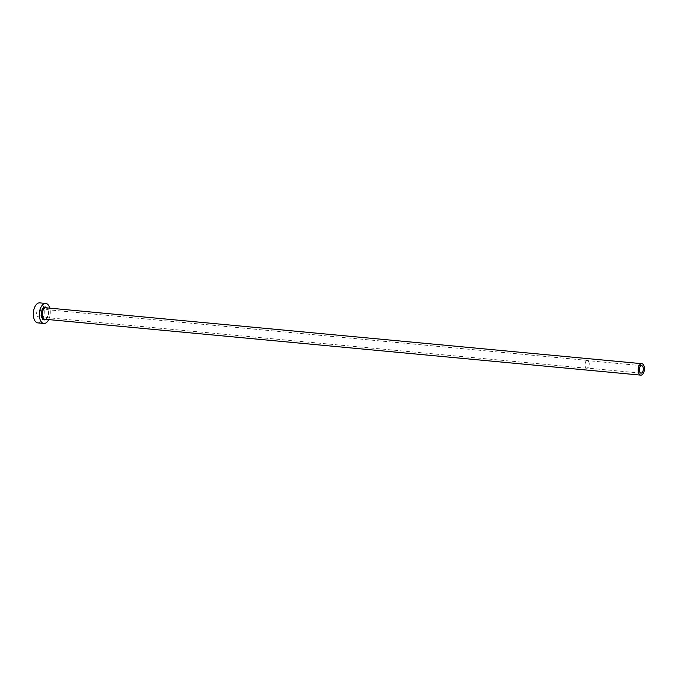 <?xml version="1.0" encoding="UTF-8"?>
<svg xmlns="http://www.w3.org/2000/svg" width="678" height="678" viewBox="0 0 678 678"><rect width="100%" height="100%" fill="white"/><g stroke="black" fill="none" stroke-linecap="round" stroke-linejoin="round"><path stroke-width="0.51" stroke-dasharray="3.39 2.54" d="M585.673 367.298A3.737 2.009 95.4 0 0 586.733 368.035A3.737 2.009 95.4 0 0 588.894 365.595A3.737 2.009 95.4 0 0 588.496 361.349A3.737 2.009 95.4 0 0 587.428 360.603A3.737 2.009 95.4 0 0 585.267 363.052A3.737 2.009 95.4 0 0 585.673 367.298M40.273 309.736A3.949 2.127 -84.6 0 1 40.697 314.228A3.949 2.127 -84.6 0 1 38.417 316.821A3.949 2.127 -84.6 0 1 37.29 316.033A3.949 2.127 -84.6 0 1 36.866 311.541A3.949 2.127 -84.6 0 1 39.155 308.948A3.949 2.127 -84.6 0 1 40.273 309.736M585.589 367.468A3.949 2.127 95.4 0 0 586.716 368.256A3.949 2.127 95.4 0 0 589.004 365.662A3.949 2.127 95.4 0 0 588.58 361.171A3.949 2.127 95.4 0 0 587.453 360.391A3.949 2.127 95.4 0 0 585.165 362.976A3.949 2.127 95.4 0 0 585.589 367.468M37.841 322.898A10.06 5.416 95.4 0 0 43.663 316.304A10.06 5.416 95.4 0 0 42.587 304.88A10.06 5.416 95.4 0 0 39.722 302.871M48.697 319.584A10.06 5.416 95.4 0 0 49.774 308.143M46.935 307.88A6.466 3.483 -84.6 0 1 47.248 308.304A6.466 3.483 -84.6 0 1 45.858 319.321M44.875 319.228A5.746 3.093 95.4 0 0 48.197 315.456A5.746 3.093 95.4 0 0 47.579 308.931A5.746 3.093 95.4 0 0 45.943 307.787L47.257 308.753C48.392 310.821 48.502 313.363 47.587 316.38C46.112 318.965 45.214 319.914 44.875 319.228M640.964 373.129L586.733 368.035M586.716 368.256L38.417 316.821M587.453 360.391L39.155 308.948M641.659 365.688L587.428 360.603"/><path stroke-width="1.02" d="M639.896 372.383A3.737 2.009 95.4 0 0 640.964 373.129A3.737 2.009 95.4 0 0 643.125 370.68A3.737 2.009 95.4 0 0 642.719 366.434A3.737 2.009 95.4 0 0 641.659 365.688A3.737 2.009 95.4 0 0 639.498 368.137A3.737 2.009 95.4 0 0 639.896 372.383M643.481 364.832A5.746 3.093 95.4 0 0 641.846 363.688A5.746 3.093 95.4 0 0 638.523 367.451A5.746 3.093 95.4 0 0 639.134 373.985A5.746 3.093 95.4 0 0 640.769 375.129A5.746 3.093 95.4 0 0 644.1 371.358A5.746 3.093 95.4 0 0 643.481 364.832M49.774 308.143A10.06 5.416 95.4 0 0 48.613 305.439A10.06 5.416 95.4 0 0 45.748 303.439A10.06 5.416 95.4 0 0 39.926 310.032A10.06 5.416 95.4 0 0 41.002 321.457A10.06 5.416 95.4 0 0 43.867 323.465A10.06 5.416 95.4 0 0 48.697 319.584M45.748 303.439L39.722 302.871A10.06 5.416 95.4 0 0 33.9 309.465A10.06 5.416 95.4 0 0 34.976 320.889A10.06 5.416 95.4 0 0 37.841 322.898L43.867 323.465M45.858 319.321A6.466 3.483 -84.6 0 1 42.367 318.601A6.466 3.483 -84.6 0 1 42.129 309.888A6.466 3.483 -84.6 0 1 46.935 307.88M641.846 363.688L45.943 307.787A5.746 3.093 95.4 0 0 42.621 311.549A5.746 3.093 95.4 0 0 43.239 318.084A5.746 3.093 95.4 0 0 44.875 319.228L640.769 375.129"/></g></svg>
